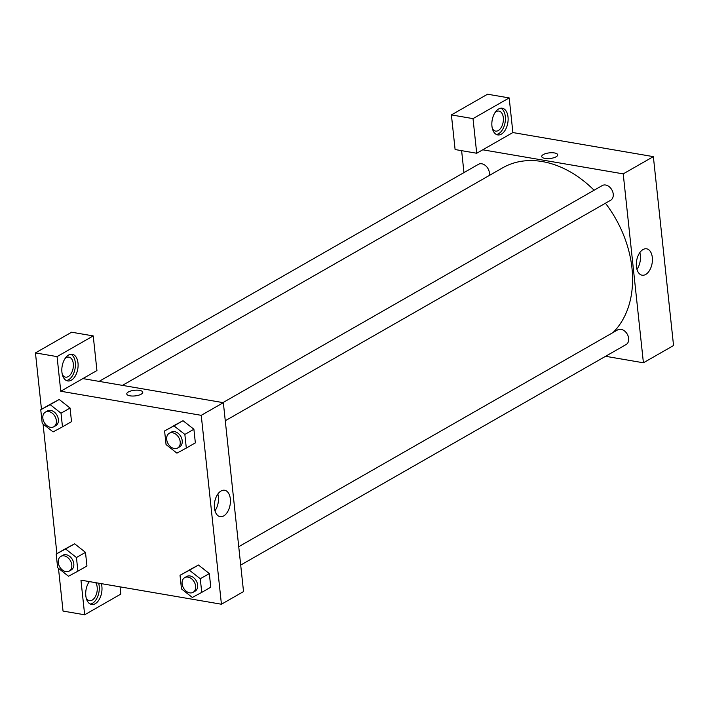 <?xml version="1.0" encoding="UTF-8"?>
<svg xmlns="http://www.w3.org/2000/svg" width="709" height="709" viewBox="0 0 709 709"><rect width="100%" height="100%" fill="white"/><g stroke="black" fill="none" stroke-linecap="round" stroke-linejoin="round"><path stroke-width="1.06" d="M509.186 97.922L487.57 94.217L451.403 114.911L473.009 118.616L509.186 97.922L512.882 132.556L653.361 156.636L673.55 345.54L643.409 362.786L605.575 356.299M508.016 116.958A13.533 7.932 -80.3 0 1 497.691 134.905A13.533 7.932 -80.3 0 1 492.161 120.22A13.533 7.932 -80.3 0 1 502.264 108.22A13.533 7.932 -80.3 0 1 508.016 116.958M512.882 132.556L476.714 153.25L473.009 118.616M496.38 134.471A13.533 7.932 99.7 0 0 505.313 116.498A13.533 7.932 99.7 0 0 500.882 108.193M495.033 112.589A10.148 5.956 -80.3 0 1 496.273 111.65A10.148 5.956 -80.3 0 1 498.994 111.091A10.148 5.956 -80.3 0 1 503.381 119.848A10.148 5.956 -80.3 0 1 498.285 130.545A10.148 5.956 -80.3 0 1 495.564 131.103A10.148 5.956 -80.3 0 1 492.321 128.373M476.714 153.25L455.098 149.546L451.403 114.911M636.416 266.557A13.382 7.852 -80.3 0 1 646.626 248.815A13.382 7.852 -80.3 0 1 652.103 263.331A13.382 7.852 -80.3 0 1 642.106 275.198A13.382 7.852 -80.3 0 1 636.416 266.557M482.74 149.803L623.22 173.873L653.361 156.636M623.22 173.873L643.409 362.786M636.957 269.358A13.382 7.852 99.7 0 0 639.828 252.608M463.961 172.606L461.621 150.662M557.699 154.828A8.038 2.836 -6.1 0 0 552.081 152.736A8.038 2.836 -6.1 0 0 543.298 154.58A8.038 2.836 173.9 0 1 552.081 152.736A8.038 2.836 173.9 0 1 557.699 154.819A8.038 2.836 173.9 0 1 550.007 158.497A8.038 2.836 173.9 0 1 541.72 156.529A8.038 2.836 173.9 0 1 543.298 154.58A8.038 2.836 -6.1 0 0 541.72 156.529M222.927 402.606L602.278 185.545A8.455 6.168 60.2 0 1 611.832 189.826A8.455 6.168 60.2 0 1 610.679 200.23L225.276 420.747M99.083 381.38L478.442 164.32A8.455 6.168 60.2 0 1 486.303 166.349A8.455 6.168 60.2 0 1 489.263 175.486M238.738 546.701L617.699 329.871A8.455 6.168 60.2 0 1 627.252 334.152A8.455 6.168 60.2 0 1 626.1 344.556L240.697 565.073M122.435 385.377L502.699 167.803A99.818 72.797 60.2 0 1 594.089 190.234M605.451 203.226A99.818 72.797 60.2 0 1 613.028 332.548M82.864 378.597L96.929 370.55L93.234 335.915L57.066 356.609L60.761 391.244L82.864 378.597L223.344 402.677L243.533 591.581L221.43 604.228L80.95 580.148L84.655 614.783L63.039 611.078L58.475 568.343M93.234 335.915L71.618 332.211L35.45 352.905L41.476 409.315M43.054 424.017L56.906 553.64M95.68 582.674A10.148 5.956 -80.3 0 1 96.929 592.183A10.148 5.956 -80.3 0 1 92.161 600.124A10.148 5.956 -80.3 0 1 89.44 600.683A10.148 5.956 -80.3 0 1 86.197 597.962M88.9 582.169A10.148 5.956 -80.3 0 1 89.547 581.628M90.247 604.05A13.533 7.932 99.7 0 0 99.189 586.086A13.533 7.932 99.7 0 0 98.631 583.179M101.334 583.64A13.533 7.932 -80.3 0 1 101.892 586.547A13.533 7.932 -80.3 0 1 91.567 604.485A13.533 7.932 -80.3 0 1 85.798 595.595A13.533 7.932 -80.3 0 1 89.299 581.584M65.015 358.63A10.148 5.956 -80.3 0 1 66.256 357.69A10.148 5.956 -80.3 0 1 68.977 357.132A10.148 5.956 -80.3 0 1 73.133 368.148A10.148 5.956 -80.3 0 1 65.547 377.144A10.148 5.956 -80.3 0 1 62.303 374.414M66.362 380.511A13.533 7.932 99.7 0 0 75.305 362.538A13.533 7.932 99.7 0 0 70.865 354.234M77.999 363.008A13.533 7.932 -80.3 0 1 67.674 380.946A13.533 7.932 -80.3 0 1 62.144 366.261A13.533 7.932 -80.3 0 1 72.247 354.261A13.533 7.932 -80.3 0 1 77.999 363.008M57.066 356.609L35.45 352.905M120.051 586.848L120.822 594.089L84.655 614.783M76.448 557.531L85.488 552.355L86.941 565.986L85.488 552.355L74.631 543.803L65.228 548.881L74.631 543.803L65.582 548.97L76.448 557.531L77.901 571.162L68.498 576.24L57.642 567.687L56.179 554.057L65.582 548.97M180.024 575.283L198.458 565.011L209.323 573.581L210.777 587.212L209.323 573.581L200.284 578.757L201.737 592.387L192.334 597.465L181.477 588.913L180.024 575.283L189.418 570.204L200.284 578.757M164.594 430.957L173.997 425.879L184.854 434.431L186.316 448.061L176.913 453.14L166.057 444.587L164.594 430.957L183.028 420.685M184.854 434.431L193.903 429.255L195.356 442.886L193.903 429.255L183.037 420.703L173.634 425.781M61.018 413.205L70.058 408.029L71.52 421.66L70.058 408.029L59.201 399.477L49.798 404.555L59.201 399.477L50.162 404.644L61.018 413.205L62.481 426.836L53.078 431.914L42.212 423.362L40.759 409.731L50.162 404.644M60.761 391.244L201.241 415.323L221.43 604.228M223.716 515.904A13.382 7.852 -80.3 0 1 220.127 516.639A13.382 7.852 -80.3 0 1 214.65 502.123A13.382 7.852 -80.3 0 1 224.647 490.256A13.382 7.852 -80.3 0 1 230.434 501.795A13.382 7.852 -80.3 0 1 223.716 515.904M201.241 415.323L223.344 402.677M214.978 510.808A13.382 7.852 99.7 0 0 217.849 494.049M142.757 392.245A8.038 2.836 -6.1 0 0 137.138 390.154A8.038 2.836 -6.1 0 0 128.347 391.997A8.038 2.836 173.9 0 1 137.138 390.154A8.038 2.836 173.9 0 1 142.757 392.237A8.038 2.836 173.9 0 1 135.065 395.914A8.038 2.836 173.9 0 1 126.778 393.947A8.038 2.836 173.9 0 1 128.347 391.997A8.038 2.836 -6.1 0 0 126.778 393.947M177.649 447.999L179.652 446.847A8.455 6.168 -119.8 0 0 181.734 438.517A8.455 6.168 -119.8 0 0 174.618 431.639A8.455 6.168 -119.8 0 0 171.25 432.162L169.247 433.314A8.455 6.168 -119.8 0 0 168.095 443.719A8.455 6.168 -119.8 0 0 177.649 447.999A8.455 6.168 -119.8 0 0 179.732 439.669A8.455 6.168 -119.8 0 0 172.606 432.782A8.455 6.168 -119.8 0 0 169.247 433.314M173.997 425.879L183.037 420.703M186.316 448.061L195.356 442.886M193.07 592.325L195.081 591.173A8.455 6.168 -119.8 0 0 197.164 582.842A8.455 6.168 -119.8 0 0 190.039 575.965A8.455 6.168 -119.8 0 0 186.68 576.488L184.668 577.64A8.455 6.168 -119.8 0 0 183.516 588.045A8.455 6.168 -119.8 0 0 193.07 592.325A8.455 6.168 -119.8 0 0 195.152 583.994A8.455 6.168 -119.8 0 0 188.027 577.108A8.455 6.168 -119.8 0 0 184.668 577.64M189.064 570.107L198.467 565.029L189.418 570.204M201.737 592.387L210.777 587.212M53.813 426.774L55.816 425.622A8.455 6.168 -119.8 0 0 57.899 417.291A8.455 6.168 -119.8 0 0 50.773 410.414A8.455 6.168 -119.8 0 0 47.414 410.936L45.411 412.089A8.455 6.168 -119.8 0 0 44.25 422.493A8.455 6.168 -119.8 0 0 53.813 426.774A8.455 6.168 -119.8 0 0 55.887 418.443A8.455 6.168 -119.8 0 0 48.77 411.557A8.455 6.168 -119.8 0 0 45.411 412.089M40.759 409.731L49.798 404.555M62.481 426.836L71.52 421.66M69.234 571.099L71.246 569.947A8.455 6.168 -119.8 0 0 73.328 561.617A8.455 6.168 -119.8 0 0 66.203 554.739A8.455 6.168 -119.8 0 0 62.844 555.262L60.832 556.414A8.455 6.168 -119.8 0 0 59.68 566.819A8.455 6.168 -119.8 0 0 69.234 571.099A8.455 6.168 -119.8 0 0 71.317 562.769A8.455 6.168 -119.8 0 0 64.191 555.883A8.455 6.168 -119.8 0 0 60.832 556.414M56.179 554.057L65.228 548.881M77.901 571.162L86.941 565.986"/></g></svg>
